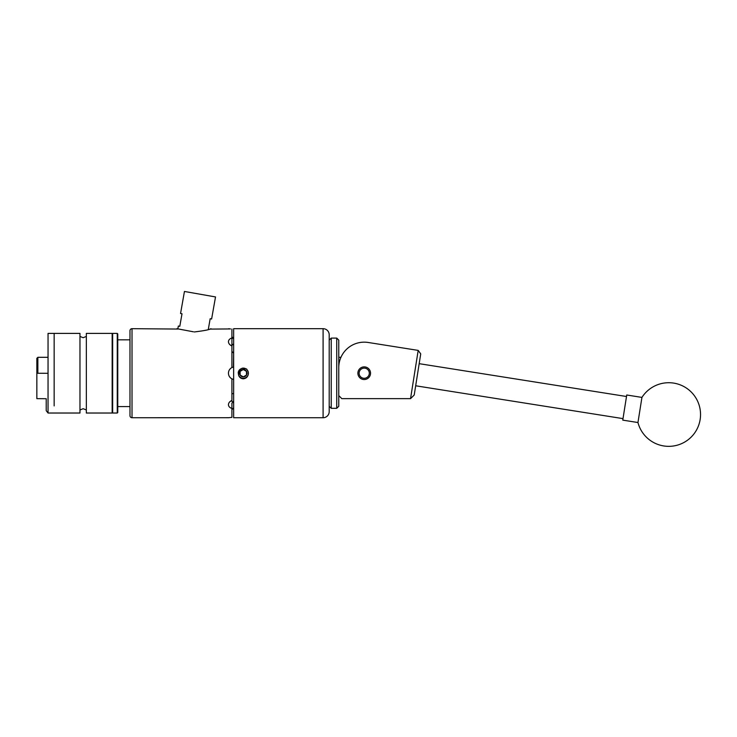 <?xml version="1.0" encoding="UTF-8"?>
<svg xmlns="http://www.w3.org/2000/svg" width="737" height="737" viewBox="0 0 737 737"><rect width="100%" height="100%" fill="white"/><g stroke="black" fill="none" stroke-linecap="round" stroke-linejoin="round"><path stroke-width="1.11" d="M357.887 373.208A6.329 6.329 0 0 0 364.216 379.537A6.329 6.329 0 0 0 370.536 373.208A6.329 6.329 0 0 0 364.216 366.879A6.329 6.329 0 0 0 357.887 373.208M338.771 395.594L341.821 398.653L410.546 398.653L418.192 350.397L368.196 342.475A25.445 25.445 0 0 0 338.771 367.606M395.76 346.841L368.196 342.475M418.192 350.397L420.726 353.889L414.212 395.023L410.546 398.653M638.141 421.38L637.956 422.531A31.802 31.802 0 0 0 700.15 419.51A31.802 31.802 0 0 0 641.936 397.409L638.141 421.38M641.936 397.409L626.745 394.995L622.765 420.127L637.956 422.531M329.199 406.28L329.199 334.782L329.199 411.624L329.199 406.28L331.235 408.316L331.235 338.099L336.735 338.099L336.735 408.316L331.235 408.316M336.735 338.099L338.771 340.125L338.771 406.28L336.735 408.316M369.301 373.208A5.085 5.085 0 0 0 364.216 368.122A5.085 5.085 0 0 0 359.122 373.208A5.085 5.085 0 0 0 364.216 378.293A5.085 5.085 0 0 0 369.301 373.208M129.979 373.208L129.979 406.594L117.763 406.594L117.763 412.517L117.763 333.898L117.763 339.821L129.979 339.821L129.979 373.208M86.34 405.912L86.34 413.024L112.162 413.024L112.162 333.391L86.34 333.391L86.34 405.912M54.151 405.912L54.151 333.391L54.151 405.912M79.974 405.912L79.974 413.024L48.043 413.024L48.043 333.391L79.974 333.391L79.974 405.912M48.043 413.024L46.21 410.675L46.21 398.717L36.85 398.653L36.85 373.263L48.043 373.3M208.267 329.559L210.174 318.734L211.62 318.992L215.517 296.937L184.443 291.465L180.556 313.511L182.011 313.769L179.8 326.298L178.345 326.04L177.81 329.052L132.015 328.684L132.015 417.732A2.036 2.036 0 0 1 129.979 415.696L129.979 330.72A2.036 2.036 0 0 1 132.015 328.684M176.843 328.684L193.352 331.788M239.626 373.208A3.676 3.676 0 0 0 246.48 375.041A3.676 3.676 0 0 0 243.302 369.532A3.676 3.676 0 0 0 239.626 373.208M240.124 373.208L240.124 375.041L243.302 376.883L246.48 375.041L246.48 371.374L243.302 369.532L240.124 371.374L240.124 373.208M238.935 375.824A5.085 5.085 0 0 0 248.387 373.208A5.085 5.085 0 0 0 242.058 368.27L246.619 368.97L248.258 371.945L248.258 374.47C247.604 377.086 245.955 378.532 243.302 378.8C241.202 378.661 239.691 377.639 238.77 375.732L238.548 373.981L240.474 369.301L242.058 368.27M36.85 373.263L36.85 358.32L37.863 357.307L37.863 373.272M323.092 417.732L323.092 328.684L233.638 328.684L233.638 417.732L323.092 417.732A6.108 6.108 0 0 0 329.199 411.624M323.092 328.684A6.108 6.108 0 0 1 329.199 334.782M228.682 417.704L132.015 417.732M230.515 328.932L209.686 329.107M228.691 328.711L229.336 328.794M229.41 328.813L230.349 328.914M243.302 368.095C239.11 368.85 237.572 371.291 238.687 375.4L238.77 375.732M238.198 372.876L238.401 371.743M231.906 336.754L233.638 338.394L231.906 338.292M232.358 367.339A6.357 6.357 0 0 0 231.906 367.542L231.906 345.985C229.695 344.971 228.544 343.553 228.442 341.719C228.534 339.96 229.695 338.716 231.906 337.97L231.906 344.52L233.638 344.17M233.638 379.463L231.906 378.864C229.695 377.639 228.544 375.75 228.442 373.208C228.534 370.674 229.695 368.786 231.906 367.542L233.638 366.952M231.906 393.89L233.638 393.401M233.638 402.245L233.638 408.022M233.638 353.014L233.426 366.998M230.967 400.9A6.357 4.496 180 0 0 233.638 401.739M233.638 344.676A6.357 4.496 0 0 0 230.967 345.515M194.31 331.954C204.269 330.738 209.815 329.651 210.948 328.684M228.442 417.732L231.906 417.372L231.906 408.436C229.695 407.708 228.544 406.455 228.442 404.696C228.534 402.872 229.695 401.453 231.906 400.431L231.906 378.864M231.906 337.97L231.906 329.043M233.426 402.218L231.906 402.992L231.906 408.436M231.906 351.429L233.426 352.977M233.426 408.022L231.906 409.661M238.852 371.365L238.548 373.981M246.48 375.041L243.302 376.883L240.124 375.041L240.124 371.374L243.302 369.532L246.48 371.374L246.48 375.041M117.257 333.391L112.669 333.391L112.669 413.024L117.257 413.024L117.257 333.391L117.763 333.898M623.005 418.625L415.677 385.783M626.505 396.506L419.178 363.673M329.199 340.125L331.235 338.099M112.669 333.391L112.162 333.898M112.669 413.024L112.162 412.517M117.257 413.024L117.763 412.517M86.34 409.975L83.161 408.703L79.974 409.975M86.34 336.44L83.161 337.712L79.974 336.44M37.863 357.307L48.043 357.307M338.771 357.307L340.945 357.307"/></g></svg>
